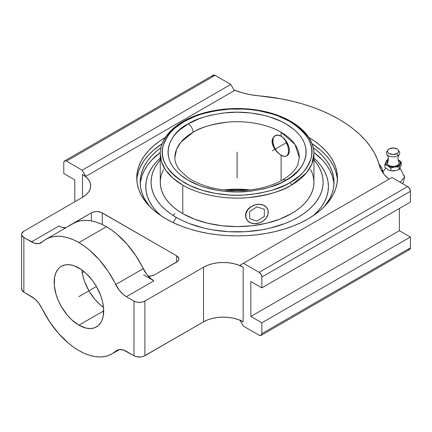 <?xml version="1.0" encoding="UTF-8"?>
<svg xmlns="http://www.w3.org/2000/svg" width="432" height="432" viewBox="0 0 432 432"><rect width="100%" height="100%" fill="white"/><g stroke="black" fill="none" stroke-linecap="round" stroke-linejoin="round"><path stroke-width="0.65" d="M282.722 137.306L281.108 136.193L281.108 132.257C266.344 123.525 244.501 120.533 228.296 122.089C211.88 124.108 200.146 127.499 193.082 132.257A6.847 3.953 -120 0 0 188.239 123.871C196.079 118.589 209.11 114.831 227.324 112.585C245.311 110.857 269.563 114.183 285.952 123.871C321.446 145.13 302.206 173.162 285.952 180.279A6.847 3.953 -120 0 0 282.528 179.944A6.847 3.953 60 0 1 285.952 180.279C278.111 185.56 265.086 189.319 246.866 191.565C228.879 193.293 204.633 189.967 188.239 180.279C152.744 159.019 171.985 130.988 188.239 123.871A6.847 3.953 60 0 1 193.082 132.257L180.927 142.177L176.585 149.24L174.852 157.664A62.246 35.937 180 0 1 193.082 132.257A62.246 35.937 180 0 1 281.108 132.257L281.108 136.193L277.83 135.162L276.275 135.292L273.71 136.777L272.263 139.622L272.268 143.348L272.824 145.363L274.887 149.315L277.83 152.761L281.108 155.25L281.108 180.733L281.108 155.25L284.267 156.352M291.427 122.386A76.831 44.361 180 0 1 313.929 153.754A76.831 44.361 180 0 1 291.427 185.117A2.052 1.188 -120 0 0 289.975 182.601A2.052 1.188 60 0 1 291.427 185.117C282.706 190.987 268.218 195.172 247.963 197.667C227.956 199.589 200.993 195.89 182.768 185.117L172.789 178.027L165.656 170.078L161.546 161.822L160.261 153.754A76.831 44.361 180 0 1 182.768 122.386A2.052 1.188 -120 0 1 183.19 121.446A2.052 1.188 60 0 1 184.221 121.549C174.323 126.446 167.27 134.584 163.069 145.967C159.419 158.679 166.466 170.888 184.221 182.601C201.96 193.088 228.204 196.684 247.671 194.816C267.386 192.386 281.486 188.314 289.975 182.601C299.867 177.703 306.92 169.565 311.126 158.182C314.777 145.471 307.724 133.261 289.975 121.549C272.23 111.062 245.992 107.465 226.519 109.334C206.804 111.764 192.704 115.835 184.221 121.549A2.052 1.188 -120 0 0 183.19 121.446C173.907 126.824 167.33 133.261 163.469 140.746C161.341 144.968 160.272 149.299 160.261 153.754A76.831 44.361 180 0 0 182.768 185.117L182.768 213.624A76.831 44.361 0 0 0 266.501 223.241A76.831 44.361 0 0 0 313.929 182.255L313.562 177.908L312.455 173.605L310.619 169.382M174.852 213.381L173.2 215.514M400.032 167.967L404.541 177.088L400.237 182.261L404.541 177.088L404.152 175.37M392.153 170.878L394.961 170.678A4.358 2.516 0 0 1 392.153 170.878M396.684 167.017L396.144 166.639M387.839 150.082A5.589 3.229 180 0 1 389.108 148.948L387.898 149.99L387.472 151.227L387.898 152.464L389.108 153.511L393.061 154.456L397.019 153.511L397.791 155.736L397.019 153.511A5.589 3.229 180 0 1 390.026 153.938A5.589 3.229 180 0 1 387.839 150.082L386.813 151.637A6.685 3.861 0 0 0 386.608 154.008A6.685 3.861 0 0 0 397.791 155.736A6.685 3.861 0 0 0 399.519 152.01A6.685 3.861 180 0 1 398.957 154.829A6.685 3.861 180 0 1 397.791 155.736A6.685 3.861 180 0 1 387.229 154.894M387.558 155.579A12.933 10.201 -24.9 0 1 387.099 163.766A6.172 3.564 0 0 0 394.659 166.288A6.172 3.564 0 0 0 399.028 161.924A12.933 10.201 -24.9 0 1 398.574 161.071A12.933 10.201 155.1 0 0 399.028 161.924L399.184 163.307L398.407 164.624L396.819 165.672L394.659 166.288L392.256 166.379L389.977 165.931L388.163 165.013L387.099 163.766A12.933 10.201 155.1 0 0 387.558 155.579A12.933 10.201 155.1 0 0 387.153 154.813M250.074 189.956A62.246 35.937 0 0 0 224.122 189.956L250.074 189.956M291.427 185.117A76.831 44.361 180 0 1 182.768 185.117L182.768 213.624L194.411 219.143L207.695 223.241L222.107 225.763L237.098 226.616L252.083 225.763L266.501 223.241L279.785 219.143L291.427 213.624L296.487 210.4L300.98 206.901L304.857 203.17L308.081 199.233L310.619 195.134L312.455 190.912L313.562 186.608L313.929 182.255L313.929 153.754L311.791 164.149L306.428 172.87L291.427 185.117M254.761 223.646L259.173 222.966L256.981 223.511A11.669 9.207 -24.9 0 1 246.397 218.894A11.669 9.207 -24.9 0 1 245.711 215.725L245.705 217.08L246.37 218.813L245.479 215.228L246.37 211.518L248.891 208.229L250.646 206.874L254.772 204.957L259.189 204.277L263.185 204.941L266.198 206.896L267.376 208.656M267.57 209.066L266.198 206.896L263.185 204.941L259.189 204.277L254.772 204.957L250.646 206.874L247.45 209.79L245.705 213.354L245.711 215.725A11.669 9.207 -24.9 0 1 256.981 204.449A11.669 9.207 155.1 0 1 267.5 208.926A11.669 9.207 155.1 0 1 256.981 223.511L254.783 223.668L250.717 222.874L247.606 220.725L245.927 217.55L245.927 213.835L247.606 210.136L250.717 207.025L254.783 204.973L259.184 204.293L263.245 205.087L266.355 207.236L268.04 210.411L268.04 214.132L266.355 217.825L263.245 220.936L259.184 222.988L256.97 223.511M313.162 215.752A91.319 52.726 0 0 0 313.929 158.085L317.633 161.725L321.462 166.401L324.486 171.272L326.662 176.294L327.974 181.413L328.417 186.581L327.974 191.749L326.662 196.862L324.486 201.884L321.462 206.755L317.633 211.432L313.027 215.87M176.267 217.377L173.221 222.647L176.267 217.377A86.027 49.669 180 0 1 160.261 159.916L157.621 163.253L154.775 167.837L152.723 172.568L151.486 177.39L151.07 182.255L151.486 187.126L152.723 191.948L154.775 196.673L157.621 201.263L161.228 205.67L165.569 209.849L170.597 213.764L176.267 217.377A86.027 49.669 180 0 0 287.496 222.507A86.027 49.669 180 0 0 313.929 159.916L316.575 163.253L319.421 167.837L321.467 172.568L322.709 177.39L323.125 182.255L322.709 187.126L321.467 191.948L319.421 196.673L316.575 201.263L312.962 205.67L308.626 209.849L303.593 213.764L297.923 217.377L291.67 220.649L284.888 223.555L270.016 228.145L262.067 229.786L245.527 231.687L228.663 231.687L212.123 229.786L204.174 228.145L189.302 223.555L182.52 220.649L176.267 217.377M149.623 206.356A96.925 55.96 180 0 1 140.173 182.255A96.925 55.96 180 0 1 160.963 147.631L156.508 151.168L151.616 155.876L147.55 160.844L144.347 166.012L142.036 171.342L140.638 176.774L140.173 182.255L140.638 187.742L142.036 193.174L144.347 198.499L149.623 206.356M140.638 181.094L142.036 175.662L144.347 170.338L147.55 165.164L151.616 160.202L160.294 152.442A96.925 55.96 0 0 0 140.243 184.421M137.23 176.58L138.672 170.953L141.064 165.44L144.385 160.083L148.592 154.948L153.657 150.071L162.151 143.726A100.354 57.937 0 0 0 136.814 180.112M166.136 218.932A100.354 57.937 180 0 1 136.744 177.962A100.354 57.937 180 0 1 165.38 137.435L159.521 141.21L153.657 145.773L148.592 150.649L144.385 155.79L141.064 161.147L138.672 166.66L137.23 172.282L136.744 177.962L137.23 183.643L138.672 189.265L141.064 194.783L144.385 200.135L148.592 205.276L153.657 210.152L159.521 214.72L166.136 218.932L173.432 222.75L181.343 226.136L189.788 229.057L198.693 231.487L207.965 233.404L217.517 234.787L227.259 235.624L237.098 235.899L246.931 235.624L256.673 234.787L266.225 233.404L275.497 231.487L284.402 229.057L292.847 226.136L300.758 222.75L308.054 218.932L314.669 214.72L320.533 210.152L325.598 205.276L329.81 200.135L333.126 194.783L335.518 189.265L336.965 183.643L337.446 177.962A100.354 57.937 180 0 1 275.497 231.487A100.354 57.937 180 0 1 166.136 218.932M81.848 269.903A35.014 20.212 -120 0 0 103.507 307.417L99.241 303.928L94.759 299.192L88.922 290.828L84.596 281.588L82.739 275.341L81.848 269.903M78.921 325.188A35.014 20.212 60 0 1 56.047 294.338A35.014 20.212 60 0 1 61.414 266.279A35.014 20.212 60 0 1 78.921 268.013A35.014 20.212 60 0 1 101.795 298.868A35.014 20.212 60 0 1 96.428 326.921A35.014 20.212 60 0 1 78.921 325.188L103.68 310.894L78.921 325.188L71.734 319.81L67.252 315.074L61.414 306.709L58.336 300.596L56.047 294.338L54.281 285.179L54.637 277.004L56.047 272.457L58.336 268.834L59.783 267.413L61.414 266.279L65.167 264.892L69.449 264.719L74.093 265.772L81.351 269.552L86.108 273.391L92.675 280.773L96.428 286.492L100.759 295.731L102.611 301.979L103.561 308.021L103.205 316.197L101.795 320.749L100.759 322.682L98.059 325.787L94.63 327.769L90.59 328.552L86.108 328.109L78.921 325.188M73.121 223.587L77.047 221.746L81.346 220.666L85.963 220.347L90.85 220.811L95.931 222.037L101.147 224.014L106.429 226.719A66.134 38.183 -120 0 0 73.364 223.447L45.857 239.328A66.134 38.183 60 0 1 78.921 242.6L106.429 226.719L78.921 242.6A66.134 38.183 60 0 1 115.727 284.531L143.235 268.65A66.134 38.183 -120 0 0 106.429 226.719L111.715 230.116L116.932 234.16L126.895 243.983L135.815 255.679L146.632 274.169L150.86 278.656L153.905 280.811L143.613 274.865L153.905 280.811L126.398 296.692A19.181 11.075 60 0 1 115.727 284.531L143.235 268.65A19.181 11.075 -120 0 0 153.905 280.811L126.398 296.692L123.352 294.538L119.124 290.05L108.308 271.561L99.387 259.864L89.424 250.042L84.208 245.997L78.921 242.6L73.64 239.895L68.423 237.919L63.337 236.693L58.455 236.234L53.838 236.547L49.54 237.627L45.614 239.468L42.12 242.039A66.134 38.183 60 0 1 45.857 239.328M397.019 153.511L398.228 152.464L398.655 151.227L398.228 149.99L397.019 148.948L393.061 147.998L389.108 148.948A5.589 3.229 180 0 1 398.288 150.082A5.589 3.229 180 0 1 397.019 153.511M399.519 152.01A6.685 3.861 0 0 0 399.314 151.637L398.288 150.082M386.608 154.008A6.685 3.861 180 0 1 387.509 150.86M387.25 161.644A6.172 3.564 0 0 0 387.099 163.766L387.218 161.698M386.618 160.493L386.176 161.271A7.409 4.277 180 0 1 387.99 159.727L386.176 161.271L384.858 164.63L387.261 165.499A7.409 4.277 180 0 1 385.733 162.221L385.906 163.949L386.446 164.765L390.863 168.097L394.146 167.076A7.409 4.277 180 0 1 388.46 166.196L392.639 167.114L399.071 166.828L399.951 164.419A7.409 4.277 180 0 1 395.788 166.822L399.254 165.191L401.269 162.086L398.866 160.186A7.409 4.277 180 0 1 400.388 163.469L400.216 161.735L398.142 159.77L401.269 162.086L401.269 164.792L399.508 168.923L399.071 169.533L395.788 170.554L390.863 170.802L388.46 169.927L384.858 167.33L384.858 164.63L384.858 167.33L388.46 169.927L390.863 170.802L390.863 168.097L390.863 170.802L395.788 170.554L399.071 169.533L399.071 166.828L399.071 169.533L399.508 168.923L401.269 164.792L401.269 162.086L399.071 166.828L394.146 167.076L390.863 168.097L387.261 165.499L384.858 164.63L386.618 160.493M388.033 159.521L387.056 159.889L388.033 159.521M398.601 161.266L399.028 161.924M380.257 165.575L381.602 167.74A13.613 2.878 -98.8 0 0 380.738 166.217L379.048 164.187L381.602 167.74A13.613 2.878 -98.8 0 1 383.513 173.632L382.066 168.826L380.689 166.153M382.315 170.008L382.466 172.309L382.315 170.008M381.602 167.74L382.039 168.869L381.602 167.74M74.795 201.787L74.795 179.869L63.79 173.518L63.79 162.686A3.85 2.225 60 0 1 64.589 160.92A3.85 2.225 60 0 1 66.517 161.114L82.22 170.181L230.769 84.418L215.06 75.352L66.517 161.114L215.06 75.352A3.85 2.225 -120 0 0 213.138 75.157L215.06 75.352L230.769 84.418L234.344 90.612L230.769 84.418L82.22 170.181L85.801 176.375L234.344 90.612L85.801 176.375L82.22 170.181L66.517 161.114L65.475 160.747L64.249 161.201L63.79 162.686L63.79 173.518L74.795 179.869L74.795 201.787M31.444 296.509A19.181 11.075 60 0 1 42.12 308.669L49.54 321.646L58.455 333.337L68.423 343.159L73.64 347.204L78.921 350.6L84.208 353.306L89.424 355.282L94.505 356.513L99.387 356.972L104.009 356.659L108.308 355.574L112.228 353.738L115.727 351.167A66.134 38.183 60 0 1 111.991 353.878A66.134 38.183 60 0 1 42.12 308.669L38.718 303.151L34.49 298.669L23.863 292.129L23.863 237.492A7.717 4.455 180 0 1 21.6 234.344A7.717 4.455 180 0 1 23.863 231.19L82.496 197.338L82.496 174.469L85.801 176.375L82.496 174.469A28.01 16.173 180 0 1 90.704 185.906A28.01 16.173 180 0 1 82.496 197.338L82.496 174.469L85.979 176.92L88.571 179.717L90.164 182.747L90.704 185.906L90.164 189.059L88.571 192.094L85.979 194.886L82.496 197.338L23.863 231.19L21.746 233.474L21.746 235.213L23.863 237.492L23.863 292.129L31.444 296.509M118.033 349.834L115.727 351.167A19.181 11.075 60 0 1 116.807 350.379A19.181 11.075 60 0 1 126.398 351.329L133.985 355.709L136.485 356.675L140.945 356.929L143.726 356.26L203.537 321.856L207.781 319.842L212.625 318.346L217.879 317.428L223.344 317.115L228.809 317.428L234.063 318.346L238.901 319.842L243.146 321.856L239.846 319.95L243.146 321.856A28.01 16.173 0 0 0 203.537 321.856L203.537 267.219L144.898 301.072A7.717 4.455 180 0 1 133.985 301.072L126.398 296.692L133.985 301.072L133.985 355.709L133.985 301.072L136.485 302.038L139.439 302.378L142.393 302.038L144.898 301.072L144.898 355.709L144.898 301.072L203.537 267.219A28.01 16.173 180 0 1 243.146 267.219L243.146 321.856L243.146 267.219L239.846 265.313L243.421 263.25L259.13 272.317A3.85 2.225 60 0 1 261.851 277.036L261.851 287.863L250.852 281.513L250.852 316.456L261.851 322.807L261.851 333.639A3.85 2.225 60 0 1 261.058 335.399A3.85 2.225 60 0 1 259.13 335.21L243.421 326.144L240.057 320.312L243.421 326.144L259.13 335.21L261.058 335.399L261.851 333.639L410.4 247.876L261.851 333.639L261.851 322.807L410.4 237.044L261.851 322.807L250.852 316.456L399.395 230.693L250.852 316.456L250.852 281.513L261.851 287.863L410.4 202.106L261.851 287.863L261.851 277.036L410.4 191.273L261.851 277.036L261.058 274.352L259.13 272.317L407.678 186.554L259.13 272.317L243.421 263.25L391.97 177.487L239.846 265.313L243.146 267.219L238.901 265.21L234.063 263.714L228.809 262.791L223.344 262.483L217.879 262.791L212.625 263.714L207.781 265.21L203.537 267.219L203.537 321.856L144.898 355.709A7.717 4.455 0 0 1 133.985 355.709L123.352 349.969L119.124 349.574L115.727 351.167L118.033 349.834M21.746 288.106L21.746 289.845L23.863 292.129A7.717 4.455 0 0 1 21.6 288.976L21.6 234.344M82.231 272.776L84.143 271.669L82.231 272.776M409.601 249.637A3.85 2.225 -120 0 0 410.4 247.876L410.4 237.044L399.395 230.693L399.395 208.456L399.395 230.693L410.4 237.044L410.4 247.876L409.941 249.356L261.058 335.399M410.4 202.106L410.4 191.273A3.85 2.225 -120 0 0 407.678 186.554L391.97 177.487L407.678 186.554L409.19 187.958L410.346 190.625L410.4 202.106M408.721 249.809L407.678 249.448M388.978 179.215A56.02 32.341 180 0 1 379.399 165.461L377.233 158.992L374.193 152.642L370.289 146.453L365.548 140.459L359.996 134.703L353.673 129.217L346.621 124.038L338.877 119.2L330.496 114.728L321.527 110.657L312.028 107.006L302.054 103.804L291.676 101.066L280.957 98.809L258.752 95.807A143.942 83.106 180 0 1 379.399 165.461L381.424 170.446L384.788 175.187L388.978 179.215M258.752 95.807A56.02 32.341 180 0 1 233.906 89.851L241.898 92.691L250.112 94.635L258.752 95.807M212.393 76.34L212.544 75.838M212.798 75.438L64.589 160.92M66.231 227.75L61.997 227.351L58.952 225.99L31.444 241.871L23.863 237.492L34.49 243.232L38.718 243.632L42.12 242.039A19.181 11.075 60 0 1 41.035 242.822A19.181 11.075 60 0 1 31.444 241.871L58.952 225.99A19.181 11.075 -120 0 0 65.815 227.799M68.094 226.487A7.717 4.455 180 0 1 69.25 225.634L91.346 212.879L68.094 226.487M91.346 220.898L91.346 212.879A7.717 4.455 180 0 1 102.26 212.879L102.26 224.527L102.26 212.879L176.623 255.809L101.088 212.323L96.8 211.572L93.847 211.912L91.346 212.879L91.346 220.898M176.623 262.111L176.623 255.809A7.717 4.455 180 0 1 178.88 258.962A7.717 4.455 180 0 1 176.623 262.111L176.623 255.809L178.735 258.093L178.735 259.832L177.579 261.436L154.526 274.865L176.623 262.111M154.526 274.865A7.717 4.455 180 0 1 148.279 276.151L152.021 275.832L154.526 274.865M308.815 137.435L314.669 141.21L320.533 145.773L325.598 150.649L329.81 155.79L333.126 161.147L335.518 166.66L336.965 172.282L337.446 177.962A100.354 57.937 180 0 0 308.815 137.435M337.376 180.112A100.354 57.937 0 0 0 312.044 143.726L320.533 150.071L325.598 154.948L329.81 160.083L333.126 165.44L335.518 170.953L336.965 176.58M324.572 206.356L329.843 198.499L332.154 193.174L333.553 187.742L334.017 182.255L333.553 176.774L332.154 171.342L329.843 166.012L326.641 160.844L322.574 155.876L317.682 151.168L313.232 147.631A96.925 55.96 180 0 1 334.017 182.255A96.925 55.96 180 0 1 324.572 206.356M333.947 184.421A96.925 55.96 0 0 0 313.897 152.447L322.574 160.202L326.641 165.164L329.843 170.338L332.154 175.662L333.553 181.094M161.033 215.752A91.319 52.726 0 0 1 160.261 158.085L156.557 161.725L152.728 166.401L149.71 171.272L147.533 176.294L146.216 181.413L145.778 186.581L146.216 191.749L147.533 196.862L149.71 201.884L152.728 206.755L156.557 211.432L161.168 215.87M275.281 135.61A11.669 6.739 60 0 1 281.108 136.193L279.499 135.448M273.483 137.673L273.013 139.19L273.013 142.911L274.25 147.053L276.523 151L279.499 154.138L281.108 155.25A11.669 6.739 60 0 1 273.575 145.255A11.669 6.739 60 0 1 274.968 135.81M163.571 169.382L161.741 173.605L160.634 177.908L160.261 182.255L160.634 186.608L161.741 190.912L163.571 195.134L166.109 199.233L169.333 203.17L173.21 206.901L177.703 210.4L182.768 213.624A76.831 44.361 0 0 1 160.261 182.255L160.261 153.754M287.415 155.315L288.452 152.69L288.452 148.964L287.431 144.693L285.455 140.584L282.69 137.322L281.108 136.193L277.83 135.162L275.276 135.616M273.71 136.777L272.263 139.622L272.079 141.415L272.268 143.348L273.715 147.371L276.286 151.135L279.466 154.154L282.701 156.022L285.466 156.427L286.562 156.055L288.068 154.154L288.581 150.93L288.068 146.853L285.455 140.584L282.69 137.322L281.108 136.193A11.669 6.739 60 0 1 288.738 146.486A11.669 6.739 60 0 1 286.934 155.833M286.735 155.941A11.669 6.739 60 0 1 281.108 155.25L284.164 156.416M281.108 132.257A62.246 35.937 180 0 1 299.338 157.664L294.97 144.439L281.108 132.257M285.466 156.427L286.945 155.828M184.221 121.549L195.55 116.176L201.847 113.999L215.39 110.759L229.765 109.107L244.426 109.107L251.683 109.733L258.806 110.759L272.349 113.999L278.64 116.176L289.975 121.549L299.273 128.088L303.048 131.722L306.185 135.551L308.653 139.541L310.441 143.651L311.515 147.841L311.877 152.075L311.515 156.308L310.441 160.499L308.653 164.608L306.185 168.599L303.048 172.427L299.273 176.062L289.975 182.601L284.537 185.447L272.349 190.15L258.806 193.39L244.426 195.043L237.098 195.248L229.765 195.043L215.39 193.39L201.847 190.15L189.659 185.447L179.291 179.464L174.917 176.062L171.148 172.427L168.01 168.599L165.537 164.608L163.755 160.499L162.675 156.308L162.319 152.075L162.675 147.841L163.755 143.651L165.537 139.541L168.01 135.551L171.148 131.722L174.917 128.088L184.221 121.549M188.239 123.871L179.647 129.913L176.164 133.272L173.264 136.809L170.98 140.497L169.333 144.293L168.34 148.165L168.005 152.075L168.34 155.984L169.333 159.856L170.98 163.652L173.264 167.341L176.164 170.878L179.647 174.236L188.239 180.279L198.709 185.242L204.525 187.256L217.042 190.247L223.619 191.198L237.098 191.965L250.576 191.198L263.536 188.93L269.665 187.256L280.93 182.909L290.504 177.379L298.031 170.878L300.926 167.341L303.21 163.652L304.862 159.856L305.856 155.984L306.185 152.075L305.856 148.165L304.862 144.293L303.21 140.497L300.926 136.809L298.031 133.272L294.543 129.913L285.952 123.871L280.93 121.241L269.665 116.894L263.536 115.22L250.576 112.952L237.098 112.185L223.619 112.952L210.654 115.22L204.525 116.894L198.709 118.908L188.239 123.871M237.098 152.075L237.098 177.962M272.306 150.806L286.556 142.576M96.428 286.492L78.921 296.6M264.303 216.421L264.303 209.277L256.981 206.836L249.658 211.54L249.658 218.689L256.981 221.13L264.303 216.421M299.338 157.664L297.81 164.695C295.493 170.149 290.401 175.235 282.528 179.944C267.052 189.108 241.672 193.039 219.677 189.34C206.41 187.105 195.615 183.038 187.304 177.142L179.744 170.149C176.418 165.877 174.787 161.719 174.852 157.664M382.984 171.596L385.83 168.172M386.969 154.597L387.542 155.547C388.406 157.372 388.309 159.408 387.245 161.649M398.882 161.649L398.585 161.098C397.645 159.289 397.834 157.124 399.157 154.597M246.191 218.457L246.397 218.894M402.527 183.584L403.461 181.948L404.541 177.088M112.001 353.867L119.534 349.52M313.929 153.754C314.242 134.465 292.432 116.959 262.618 111.073C235.607 105.332 203.477 109.49 183.19 121.446"/></g></svg>
